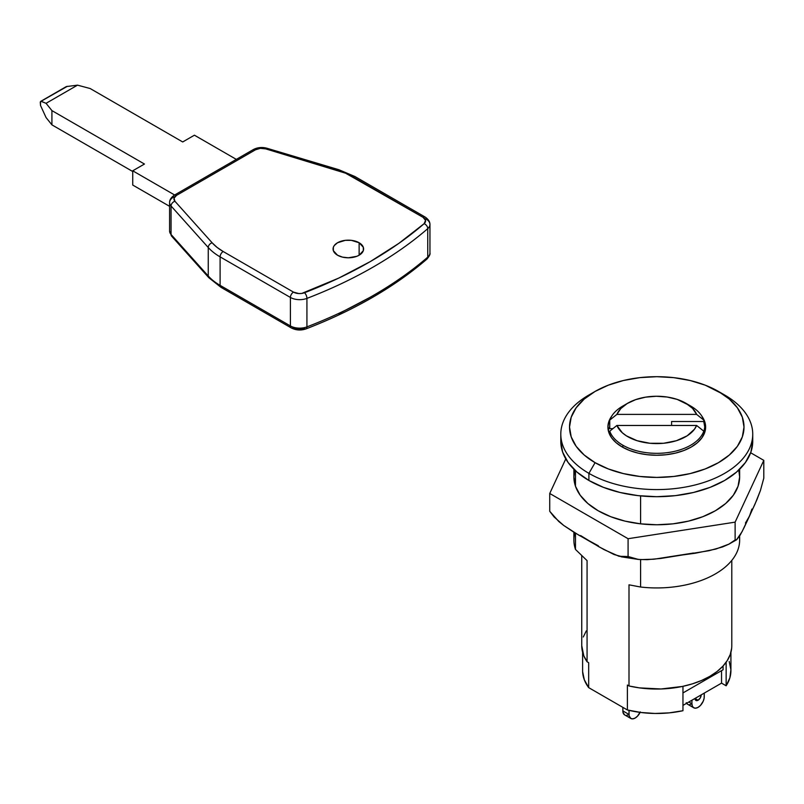 <?xml version="1.0" encoding="UTF-8"?>
<svg xmlns="http://www.w3.org/2000/svg" width="804" height="804" viewBox="0 0 804 804"><rect width="100%" height="100%" fill="white"/><g stroke="black" fill="none" stroke-linecap="round" stroke-linejoin="round"><path stroke-width="1.21" d="M698.093 700.224A4.362 2.523 -60 0 1 695.912 700.435A4.362 2.523 -60 0 1 695.018 698.445L698.093 700.224L700.274 697.922L701.178 694.877A4.362 2.523 -60 0 1 698.093 700.224L695.018 698.445L695.912 700.435L698.093 700.224M595.081 391.437L588.91 394.995A95.967 55.406 0 0 0 588.91 473.355A95.967 55.406 180 0 1 560.8 434.18L560.8 441.296L562.649 452.109L568.106 462.501L576.981 472.079L588.91 480.47L588.91 473.355L595.081 462.672A87.244 50.371 180 0 1 595.081 391.437A87.244 50.371 180 0 1 718.454 391.437L729.308 399.065L737.368 407.779L742.333 417.226L744.001 427.055L742.333 436.873L737.368 446.331L729.308 455.034L718.454 462.672L705.239 468.933L690.154 473.586L673.782 476.45L656.767 477.415L639.743 476.45L623.381 473.586L608.296 468.933L595.081 462.672L584.227 455.034L576.166 446.331L571.202 436.873L569.523 427.055L571.202 417.226L576.166 407.779L584.227 399.065L595.081 391.437L608.296 385.176L623.381 380.523L639.743 377.649L656.767 376.684L673.782 377.649L690.154 380.523L705.239 385.176L724.625 394.995L718.454 391.437A87.244 50.371 180 0 1 718.454 462.672A87.244 50.371 180 0 1 595.081 462.672L588.91 473.355A95.967 55.406 0 0 0 724.625 473.355A95.967 55.406 0 0 0 724.625 394.995L724.625 394.995A95.967 55.406 180 0 1 752.735 434.18A95.967 55.406 180 0 1 693.49 485.365A95.967 55.406 180 0 1 588.91 473.355L588.91 480.47A95.967 55.406 0 0 0 693.49 492.48A95.967 55.406 0 0 0 752.735 441.296A95.967 55.406 0 0 0 752.534 437.738M608.849 428.673L609.754 426.502A48.853 28.21 0 0 0 608.306 430.612M611.633 416.261L608.849 421.547L607.914 427.055L608.849 432.552L611.633 437.848L616.145 442.723L622.226 446.994A48.853 28.21 180 0 1 607.914 427.055A48.853 28.21 180 0 1 611.492 416.462M582.629 671.652L584.327 679.812L588.679 687.631L627.381 709.972L640.929 712.485L655.049 713.46L669.229 712.867L682.958 710.716L682.958 686.325L682.958 710.716A74.149 42.813 0 0 1 627.381 709.972L627.381 685.038L628.999 685.973L639.401 687.872L661.079 688.978L682.405 686.445L692.355 683.862L701.56 680.475L709.821 676.365L716.957 671.591L722.816 666.275L727.278 660.536L730.253 654.466L731.67 648.225M730.916 652.315L730.916 670.667A74.149 42.813 0 0 1 726.143 685.782L726.143 662.225L726.143 685.782L721.54 683.129L721.54 670.667L721.54 683.129L682.958 705.399L721.54 683.129L726.143 685.782L729.861 677.862L730.896 669.672L729.208 661.511M586.257 630.929L583.282 636.989M581.744 645.622L583.774 655.752L587.071 661.762L588.679 662.697L588.679 687.631L588.679 662.697L587.071 661.762L587.071 560.619L575.483 549.444A82.882 47.848 180 0 1 574.86 532.811M723.077 669.772L723.077 665.993L723.077 669.772L682.958 692.937L723.077 669.772M739.399 536.409A82.882 47.848 180 0 1 640.587 587.02L628.999 584.82L628.999 685.973L627.381 685.038L627.381 709.972L588.679 687.631A74.149 42.813 0 0 1 582.609 670.667L582.609 652.315M739.64 536.017L739.64 540.097A82.882 47.848 0 0 1 640.587 587.02L640.587 559.614L640.587 587.02L628.999 584.82L628.999 685.973A75.023 43.316 0 0 0 731.791 645.733L731.791 560.418M581.744 555.664L581.744 645.733A75.023 43.316 0 0 0 587.071 661.762L587.071 560.619L575.483 549.444L575.483 533.183L575.483 549.444A82.882 47.848 0 0 1 573.885 540.097L573.885 532.218M640.587 495.907L640.587 523.846L640.587 495.907M575.483 486.259L575.483 470.752L575.483 486.259L580.197 495.224L587.855 503.495L598.166 510.751A82.882 47.848 180 0 1 573.885 476.913L575.483 486.249M702.043 416.462A48.853 28.21 180 0 1 705.621 427.055A48.853 28.21 180 0 1 675.46 453.114A48.853 28.21 180 0 1 622.226 446.994L629.622 450.501L638.074 453.114L647.24 454.712L656.767 455.255L666.295 454.712L675.46 453.114L683.913 450.501L691.309 446.994L697.39 442.723L701.902 437.848L704.686 432.552L705.621 427.055L704.686 421.547L701.902 416.261M705.229 430.612A48.853 28.21 0 0 0 704.746 428.874M560.8 441.296A95.967 55.406 0 0 0 588.91 480.47L603.452 487.365L620.045 492.48L638.044 495.636L656.767 496.701L675.491 495.636L693.49 492.48L710.083 487.365L724.625 480.47L736.554 472.079L745.429 462.501L750.886 452.109L752.735 441.296L752.735 434.18M560.8 434.18A95.967 55.406 180 0 1 592.136 393.216M629.009 710.364L629.009 714.465L622.839 710.907L622.839 707.349L622.959 712.233L624.648 714.897L630.818 718.464L629.13 715.791L629.009 710.364M626.648 715.289L627.803 715.027M640.306 711.902L637.542 716.123L635.18 718.032L632.818 718.846L630.818 718.464A8.723 5.035 -60 0 1 629.009 714.465L622.839 710.907A8.723 5.035 120 0 0 624.648 714.897M691.932 700.224L691.932 703.781L688.847 702.003L691.932 703.781L691.932 700.224M686.234 702.676L687.571 704.214A8.723 5.035 120 0 1 686.586 703.309M689.571 704.605L690.726 704.344M693.731 707.781A8.723 5.035 -60 0 0 698.093 707.349A8.723 5.035 -60 0 0 704.264 696.666L704.264 693.098L704.143 698.123L703.229 701.219L700.455 705.44L698.093 707.349L695.741 708.163L693.731 707.781L692.395 706.244L691.932 703.781A8.723 5.035 -60 0 0 693.731 707.781L687.571 704.214M640.095 712.374A8.723 5.035 -60 0 1 635.18 718.032A8.723 5.035 -60 0 1 630.818 718.464M703.781 432.592L703.781 431.165A47.979 27.698 180 0 1 670.576 452.16A47.979 27.698 180 0 1 622.839 445.215L622.839 447.346L622.839 445.215A47.979 27.698 180 0 1 609.754 431.165L609.754 434.723L609.754 431.165A47.979 27.698 0 0 0 622.839 445.215A47.979 27.698 0 0 0 670.576 452.16A47.979 27.698 0 0 0 703.781 431.165L696.626 425.467L616.899 425.467L622.246 432.703L626.396 435.838L637.09 440.703L649.954 443.275L663.571 443.275L676.445 440.703L687.139 435.838L694.485 429.215L696.626 425.467A41.004 23.668 180 0 1 656.767 443.597A41.004 23.668 180 0 1 616.899 425.467L609.754 431.165L616.899 425.467L696.626 425.467L703.781 431.165L703.781 432.592L704.746 427.055A47.979 27.698 180 0 1 703.781 432.592M703.781 421.507A47.979 27.698 180 0 1 704.746 427.055L703.781 421.507L671.601 421.507L671.601 425.467L671.601 421.507L703.781 421.507L703.781 420.09A47.979 27.698 0 0 0 690.696 406.04A47.979 27.698 180 0 1 703.781 420.09L703.781 421.507M609.754 428.632L609.754 420.09A47.979 27.698 180 0 1 625.502 404.613A47.979 27.698 0 0 0 622.839 406.04A47.979 27.698 0 0 0 609.754 420.09L616.899 414.392A41.004 23.668 180 0 1 627.773 403.186A41.004 23.668 180 0 1 685.762 403.186L690.696 406.04L677.159 399.387L667.129 397.025L656.376 396.261L645.652 397.146L635.703 399.618L627.22 403.518L620.809 408.553L616.899 414.392L696.626 414.392L692.535 408.352L685.762 403.186A41.004 23.668 180 0 1 696.626 414.392L703.781 420.09L696.626 414.392L616.899 414.392L609.754 420.09L609.754 428.632L612.929 428.632L609.754 428.632M745.429 523.042L749.459 516.188L756.815 499.927L760.443 490.44L763.8 478.159L763.8 460.36L750.655 452.763L763.8 460.36L763.8 478.159L760.443 490.44L754.986 504.158L742.072 531.685L736.494 539.826L735.117 539.956L728.776 544.238L722.585 546.931L709.048 550.7L660.918 558.428L647.18 559.664L638.406 559.443L628.085 556.519L619.04 556.298L604.045 549.624L573.785 532.158L563.725 525.464L558.78 521.505L549.735 511.284L554.006 516.861L563.725 525.464L578.83 535.173L598.347 545.795M669.29 556.77L695.349 553.212L715.851 549.062L729.198 544.017L735.117 539.956L735.117 522.148L763.8 460.36L735.117 522.148L628.085 538.71L549.735 493.475L565.775 458.903L549.735 493.475L549.735 511.284L549.735 493.475L628.085 538.71L628.085 556.519L633.914 558.72L640.456 559.604L654.034 559.202L693.49 553.031M574.739 470.059L573.885 476.913L573.885 469.224M739.64 469.224L739.64 476.913A82.882 47.848 180 0 1 688.485 521.123A82.882 47.848 180 0 1 598.166 510.751L610.718 516.701L625.05 521.123L640.597 523.846L656.767 524.761L672.938 523.846L688.485 521.123L702.807 516.701L715.369 510.751L725.68 503.495L733.338 495.224L738.052 486.249L739.64 476.913L738.786 470.059M580.639 535.575L599 546.82L614.105 554.549L623.793 557.162L628.085 556.519L628.085 538.71L735.117 522.148L735.117 539.956L736.685 539.705L740.233 535.032L743.921 527.987L749.459 516.188L751.911 509.073M337.529 255.21A15.266 8.814 180 0 1 333.067 248.979A15.266 8.814 180 0 1 342.484 240.838A15.266 8.814 180 0 1 359.127 242.748L359.127 255.21L356.815 256.305L348.333 257.793L342.484 257.119L337.529 255.21L333.358 250.697L333.358 247.26L334.223 245.602L337.529 242.748L345.348 240.336L351.308 240.336L359.127 242.748L363.307 247.26L363.307 250.697L359.127 255.21L359.127 242.748A15.266 8.814 180 0 1 363.599 248.979A15.266 8.814 180 0 1 354.172 257.119A15.266 8.814 180 0 1 337.529 255.21M169.594 202.477A13.085 7.558 0 0 0 171.051 205.985L208.256 247.511A65.425 37.778 0 0 0 220.105 256.868L290.405 297.45L290.405 325.942L220.105 285.36L220.105 256.868A65.425 37.778 180 0 1 208.256 247.511L208.256 276.003L171.051 234.477L171.051 205.985A13.085 7.558 180 0 1 169.594 202.507L169.594 230.999A13.085 7.558 0 0 0 171.051 234.477L171.051 205.985L208.256 247.511L208.256 276.003A65.425 37.778 0 0 0 220.105 285.36L220.105 256.868A4.362 2.523 -60 0 1 223.19 251.521L293.49 292.113L298.807 293.56L301.771 293.43L338.695 278.114L370.232 261.622L398.794 243.411L424.12 223.673L425.547 220.386L423.035 217.321L345.599 173.202L265.682 148.871L260.335 148.358L255.511 149.775L176.508 195.392L174.056 198.176L174.93 201.261L212.135 242.788L217.08 247.401L223.19 251.521A61.064 35.255 180 0 1 212.135 242.788L174.93 201.261A8.723 5.035 180 0 1 176.508 195.392L255.511 149.775A8.723 5.035 180 0 1 265.682 148.871A4.362 1.638 -73.4 0 1 266.938 148.248A4.362 1.638 106.6 0 0 265.682 148.871L337.61 170.347A4.362 1.638 -73.4 0 1 338.856 169.724L266.938 148.248C262.074 146.931 257.541 147.373 253.33 149.564A4.362 2.523 60 0 1 255.511 149.775A4.362 2.523 -120 0 0 253.33 149.564L174.327 195.171A4.362 2.523 60 0 1 176.508 195.392A4.362 2.523 -120 0 0 174.327 195.171C171.131 197.422 169.554 199.874 169.594 202.507A13.085 7.558 180 0 1 173.423 197.171A4.362 2.523 60 0 1 174.327 195.171M223.19 287.139A4.362 2.523 -60 0 1 221.01 287.35L291.309 327.942A4.362 2.523 -60 0 1 290.405 325.942A4.362 2.523 120 0 0 291.309 327.942A4.362 2.523 -60 0 0 293.49 327.72L298.807 329.178L304.505 328.354A4.362 1.98 68.9 0 0 306.073 328.856A4.362 1.98 -111.1 0 0 306.927 326.886L306.927 298.395A13.085 7.558 180 0 1 290.405 297.45L290.405 325.942A13.085 7.558 0 0 0 306.927 326.886A436.2 251.833 0 0 0 427.758 257.129L427.758 228.637A436.2 251.833 180 0 1 306.927 298.395L306.927 326.886A4.362 1.98 68.9 0 1 306.073 328.856M338.695 313.731L370.232 297.239M338.866 169.734A4.362 1.638 106.6 0 0 337.61 170.347A61.064 35.255 180 0 1 352.735 176.729L423.035 217.321A4.362 2.523 -60 0 1 425.215 217.1A4.362 2.523 -60 0 1 426.12 219.1A13.085 7.558 180 0 1 429.949 224.437A13.085 7.558 180 0 1 427.758 228.637L427.758 257.129A13.085 7.558 0 0 0 429.949 252.928A13.085 7.558 180 0 1 427.758 257.129A4.362 2.965 49.1 0 1 426.964 259.039A4.362 2.965 -130.9 0 0 427.758 257.129A436.2 251.833 180 0 1 306.927 326.886A13.085 7.558 180 0 1 290.405 325.942L220.105 285.36A65.425 37.778 180 0 1 208.256 276.003L171.051 234.477A13.085 7.558 180 0 1 169.594 230.969M41.346 101.324L46.059 103.314L77.526 85.154L90.169 88.53L182.699 141.956L194.417 135.193L236.326 159.383L194.417 135.193L182.699 141.956L90.169 88.53L77.526 85.154L66.34 86.581L77.526 85.154L46.059 103.314L51.918 110.61L51.918 124.861L46.059 117.555L40.512 105.455L40.28 102.229L40.883 101.284L46.059 103.314L51.918 110.61L144.449 164.036L132.73 170.8L132.73 185.051L132.73 170.8L174.639 195L132.73 170.8L144.449 164.036L51.918 110.61L51.918 124.861L132.73 171.513L51.918 124.861L46.059 117.555L40.512 105.455L40.512 101.595L67.355 86.309L40.512 101.595M169.594 206.326L132.73 185.051L169.594 206.326M171.704 236.255A4.362 3.166 -41.9 0 1 171.051 234.477A4.362 3.166 138.1 0 0 171.684 236.225L169.594 230.999M171.684 236.225L208.879 277.752A4.362 3.166 -41.9 0 1 208.256 276.003A4.362 3.166 138.1 0 0 208.909 277.782M221.01 287.35A4.362 2.523 -60 0 1 220.105 285.36A4.362 2.523 120 0 0 221.01 287.35L208.879 277.752M171.051 205.985A4.362 3.166 -41.9 0 1 174.93 201.261A4.362 3.166 138.1 0 0 171.051 205.985M352.735 176.729A4.362 2.523 -60 0 1 354.916 176.518A4.362 2.523 120 0 0 352.735 176.729M208.256 247.511A4.362 3.166 -41.9 0 1 212.135 242.788A4.362 3.166 138.1 0 0 208.256 247.511M338.856 169.724L354.916 176.518L425.215 217.1A4.362 2.523 120 0 0 423.035 217.321A8.723 5.035 180 0 1 424.12 223.673A4.362 2.965 49.1 0 1 427.758 228.637A13.085 7.558 0 0 0 429.949 224.416L429.949 252.928C430.431 254.024 429.436 256.054 426.984 259.029C394.553 286.968 354.242 310.243 306.073 328.866C300.897 330.635 295.983 330.323 291.309 327.942M293.49 292.113L223.19 251.521A4.362 2.523 120 0 0 220.105 256.868L290.405 297.45A4.362 2.523 -60 0 1 293.49 292.113A4.362 2.523 120 0 0 290.405 297.45A13.085 7.558 0 0 0 306.927 298.395A436.2 251.833 0 0 0 427.758 228.637A4.362 2.965 -130.9 0 0 424.12 223.673A431.838 249.32 180 0 1 304.505 292.736A4.362 1.98 68.9 0 1 306.927 298.395A4.362 1.98 -111.1 0 0 304.505 292.736A8.723 5.035 180 0 1 293.49 292.113M724.625 394.995L718.454 391.437M704.746 427.055L704.746 432.361M622.839 406.04L627.773 403.186M690.696 406.04L685.762 403.186M638.406 559.443L621.03 556.78M736.494 539.826L728.776 544.238M66.109 86.701L40.773 101.334M425.215 217.1C428.391 219.331 429.979 221.783 429.949 224.437"/></g></svg>
